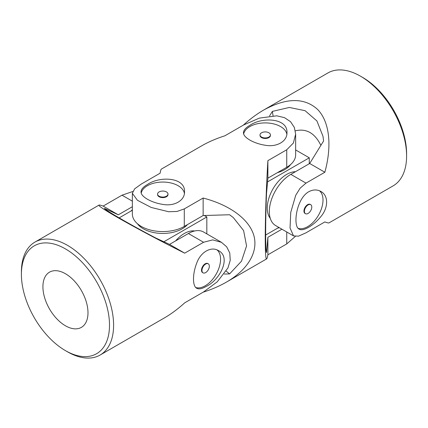 <?xml version="1.0" encoding="UTF-8"?>
<svg xmlns="http://www.w3.org/2000/svg" width="428" height="428" viewBox="0 0 428 428"><rect width="100%" height="100%" fill="white"/><g stroke="black" fill="none" stroke-linecap="round" stroke-linejoin="round"><path stroke-width="0.64" d="M269.57 115.929L272.363 111.403L289.312 107.455L305.073 110.675L316.918 120.953L322.996 136.329L323.589 140.978L309.685 163.491L324.847 172.243L305.999 183.125L300.172 188.138L295.737 195.254L290.73 212.443L290.034 227.996L293.528 235.903L298.514 236.165L305.999 232.811L324.847 221.923C327.222 222.785 328.592 223.111 328.955 222.913L393.097 185.88A65.195 37.643 -120 0 0 406.6 156.038L406.6 153.668A62.301 35.968 -120 0 0 362.548 77.372L360.499 76.189A65.195 37.643 -120 0 0 327.901 72.958L263.76 109.991C256.843 113.998 250.022 119.054 243.302 125.158M309.685 163.491L290.837 174.373A30.425 17.564 120 0 0 270.961 201.181A30.425 17.564 120 0 0 275.621 225.561L293.528 235.903M324.847 172.243C332.208 145.461 329.474 121.648 317.64 109.482C304.474 97.445 286.514 97.616 263.76 109.991M406.6 156.038A65.195 37.643 -120 0 0 360.499 76.189M308.69 191.776C313.023 189.46 317.095 189.358 320.893 191.471C328.506 195.441 328.527 207.65 320.888 216.573C313.612 225.647 303.013 231.773 299.161 229.114C292.688 226.514 296.085 198.881 308.69 191.776M273.043 115.694A275.134 158.852 120 0 0 272.363 111.403M320.877 145.365C314.831 133.06 306.314 128.213 295.341 130.829M298.214 228.37A21.732 12.546 120 0 0 318.646 214.931A21.732 12.546 120 0 0 319.518 190.797M310.707 204.664L310.247 204.397A5.216 3.012 120 0 0 307.636 204.654A5.216 3.012 120 0 0 304.228 209.249A5.216 3.012 120 0 0 305.03 213.433L305.49 213.695A5.216 3.012 -60 0 1 304.41 211.309A5.216 3.012 -60 0 1 306.683 206.061A5.216 3.012 -60 0 1 310.707 204.664A5.216 3.012 -60 0 1 311.504 208.843A5.216 3.012 -60 0 1 308.096 213.438A5.216 3.012 -60 0 1 305.49 213.695M278.853 227.423L265.654 235.042M295.646 149.944L309.278 157.809L267.554 181.9M309.278 163.726L309.278 157.809M270.25 218.312A27.526 15.895 -60 0 1 269.704 195.799A27.526 15.895 -60 0 1 286.739 174.373A27.526 15.895 -60 0 1 295.432 171.719M279.27 227.669A27.526 15.895 180 0 1 277.43 228.247M290.633 164.513A27.526 15.895 180 0 1 277.43 172.644M295.272 236.47L286.739 243.928L267.885 254.81C267.441 257.298 267.04 258.646 266.687 258.865C264.327 261.765 264.975 208.495 267.885 160.65L286.739 149.768L293.378 143.038L295.646 134.173L294.368 127.469L290.564 121.702L284.502 117.663L276.772 115.811L259.368 118.112L243.709 124.923L224.861 135.81C216.21 138.57 208.42 141.952 201.492 145.943L161.313 169.135C160.96 169.354 160.559 170.702 160.115 173.19L141.261 184.072L134.622 188.866L132.354 193.322L137.436 200.288L151.228 207.462L168.632 211.732L176.994 211.459L184.291 208.912L184.291 226.423L203.139 215.535L229.59 214.754L233.319 217.585L243.591 230.542L246.571 245.94L241.483 261.198L229.59 273.899A275.134 158.847 0 0 0 226.209 271.165M21.4 274.332A62.301 35.968 60 0 1 65.452 248.898A62.301 35.968 60 0 1 109.504 325.194A62.301 35.968 60 0 1 65.452 350.628L65.452 350.628A62.301 35.968 60 0 1 21.4 274.332L21.4 271.962A65.195 37.643 60 0 1 34.903 242.12A65.195 37.643 60 0 1 100.099 279.762A65.195 37.643 60 0 1 100.099 355.042L164.24 318.009C171.163 314.002 177.978 308.946 184.698 302.837L203.139 292.19C211.79 289.43 219.58 286.048 226.508 282.057C247.973 269.613 258.357 252.006 253.89 235.657C249.267 219.323 230.013 205.044 203.139 198.03L184.291 208.912M147.409 184.511C159.874 175.801 185.468 177.304 184.511 191.84C184.891 200.459 174.308 206.59 162.784 204.386C151.261 202.669 140.673 196.559 141.042 191.84C141.112 189.347 143.236 186.908 147.409 184.511M249.856 125.367C262.321 116.657 287.916 118.16 286.958 132.691C287.338 141.31 276.755 147.441 265.232 145.242C253.708 143.524 243.12 137.409 243.489 132.691C243.559 130.203 245.683 127.758 249.856 125.367M286.739 149.768L286.739 167.273A30.425 17.564 0 0 0 295.646 154.85L295.646 134.173M267.885 160.65L267.885 178.155L266.526 193.424C265.376 220.778 265.376 251.076 266.526 252.574L267.885 237.305L281.924 229.199M286.739 167.273L267.885 178.155M224.272 274.059L229.59 273.899M286.851 134.221A21.732 12.546 0 0 0 272.545 123.639A21.732 12.546 0 0 0 249.856 126.581A21.732 12.546 0 0 0 243.66 133.884M132.354 193.322L132.354 214A30.425 17.564 0 0 0 151.132 230.227A30.425 17.564 0 0 0 184.291 226.423M203.139 198.03L203.139 215.535M267.885 237.305L267.885 254.81M268.912 137.051A5.216 3.012 180 0 1 261.535 137.051A5.216 3.012 180 0 1 260.01 134.922A5.216 3.012 180 0 1 265.221 131.91A5.216 3.012 180 0 1 270.437 134.922A5.216 3.012 180 0 1 268.912 137.051M260.01 134.922L260.01 135.451A5.216 3.012 0 0 0 263.225 138.233A5.216 3.012 0 0 0 268.912 137.581A5.216 3.012 0 0 0 270.437 135.451L270.437 134.922M157.563 194.066L157.563 194.601A5.216 3.012 0 0 0 160.778 197.383A5.216 3.012 0 0 0 166.465 196.73A5.216 3.012 0 0 0 167.99 194.601L167.99 194.066A5.216 3.012 180 0 1 166.465 196.195A5.216 3.012 180 0 1 159.088 196.195A5.216 3.012 180 0 1 157.563 194.066A5.216 3.012 180 0 1 162.779 191.054A5.216 3.012 180 0 1 167.99 194.066M184.404 193.37A21.732 12.546 0 0 0 170.098 182.788A21.732 12.546 0 0 0 147.409 185.725A21.732 12.546 0 0 0 141.213 193.033M119.155 217.889L132.354 210.271M204.311 215.503L206.831 216.959L163.86 241.767M206.831 233.875L206.831 216.959M175.598 240.905A27.526 15.895 -60 0 1 184.291 233.517A27.526 15.895 -60 0 1 194.633 230.981M187.448 224.598A27.526 15.895 180 0 1 143.31 228.787A27.526 15.895 180 0 1 137.367 223.662M132.354 209.79A27.526 15.895 120 0 0 130.936 211.09M217.066 249.947A21.732 12.546 -60 0 1 220.559 259.186A21.732 12.546 -60 0 1 205.189 285.802A21.732 12.546 -60 0 1 195.767 287.52M203.043 272.845L202.583 272.577A5.216 3.012 -60 0 1 201.781 268.399A5.216 3.012 -60 0 1 205.189 263.803A5.216 3.012 -60 0 1 207.799 263.541L208.259 263.809A5.216 3.012 120 0 0 204.242 265.205A5.216 3.012 120 0 0 201.963 270.459A5.216 3.012 120 0 0 203.043 272.845A5.216 3.012 120 0 0 205.649 272.588A5.216 3.012 120 0 0 209.057 267.987A5.216 3.012 120 0 0 208.259 263.809M65.452 325.788A31.875 18.404 60 0 1 44.63 297.701A31.875 18.404 60 0 1 49.514 272.16A31.875 18.404 60 0 1 80.994 289.89A31.875 18.404 60 0 1 82.149 326.885A31.875 18.404 60 0 1 81.39 327.367A31.875 18.404 60 0 1 65.452 325.788M184.698 302.837L203.551 291.955L217.258 281.822L227.958 267.912L230.232 260.299L229.777 253.012L226.68 246.817L221.506 242.35L203.6 232.013A30.425 17.564 120 0 0 188.39 233.517L169.536 244.399L155.637 237.941C131.369 225.262 105.133 210.116 104.411 208.372L118.315 214.829L103.153 206.077L122.001 195.189L132.728 191.53M118.315 214.829L132.354 206.724M103.153 206.077C100.778 205.215 99.408 204.889 99.045 205.087C95.353 205.681 141.812 231.751 184.698 253.157L203.551 242.269L212.711 239.889L221.506 242.35M169.536 244.399L184.698 253.157M67.501 351.811L65.452 350.628L67.501 351.816A65.195 37.643 60 0 1 67.501 351.811A65.195 37.643 60 0 0 100.099 355.042M206.243 286.412C220.019 279.971 231.516 257.057 218.446 250.621C211.175 245.982 200.571 252.081 196.714 263.156C192.44 273.995 192.445 286.22 196.714 288.258C198.908 289.446 202.08 288.83 206.243 286.412M305.999 183.125L290.837 174.373M286.739 231.981L286.739 243.928M122.001 195.189L132.354 201.165M188.39 233.517L203.551 242.269M226.508 282.057L266.687 258.865M99.045 205.087L34.903 242.12"/></g></svg>
